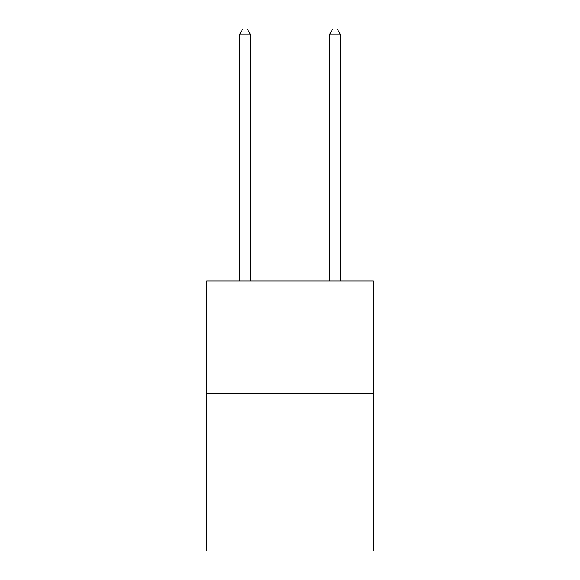 <?xml version="1.0" encoding="UTF-8"?>
<svg xmlns="http://www.w3.org/2000/svg" width="580" height="580" viewBox="0 0 580 580"><rect width="100%" height="100%" fill="white"/><g stroke="black" fill="none" stroke-linecap="round" stroke-linejoin="round"><path stroke-width="0.87" d="M373.237 393.53L373.237 551L206.763 551L206.763 281.046L373.237 281.046L373.237 393.53L206.763 393.53M250.632 281.046L250.632 34.851L239.38 34.851L239.38 281.046M239.38 34.851L242.759 29L247.254 29L250.632 34.851M340.619 281.046L340.619 34.851L329.368 34.851L329.368 281.046M329.368 34.851L332.746 29L337.241 29L340.619 34.851"/></g></svg>

